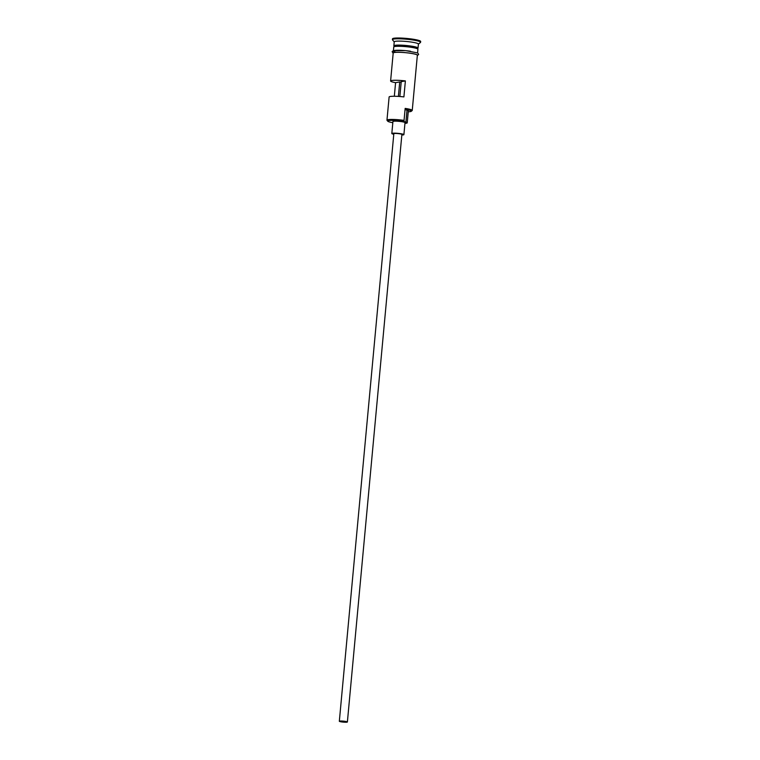 <?xml version="1.0" encoding="UTF-8"?>
<svg xmlns="http://www.w3.org/2000/svg" width="760" height="760" viewBox="0 0 760 760"><rect width="100%" height="100%" fill="white"/><g stroke="black" fill="none" stroke-linecap="round" stroke-linejoin="round"><path stroke-width="1.14" d="M387.771 121.22L387.04 120.355A12.131 1.482 5.3 0 1 386.963 120.165A12.131 1.482 5.3 0 1 404.044 120.394L404.016 121.305A11.324 1.377 -174.7 0 0 403.645 121.258A11.324 1.377 -174.7 0 0 392.35 120.365A11.324 1.377 -174.7 0 0 387.771 121.22A11.324 1.377 -174.7 0 0 392.825 122.692M342.104 721.848L346.38 721.905L340.337 721.344L342.104 721.848M345.021 721.325A4.047 0.494 -174.7 0 0 339.33 721.25A4.047 0.494 -174.7 0 0 341.687 721.924A4.047 0.494 -174.7 0 0 347.387 722A4.047 0.494 -174.7 0 0 345.021 721.325M347.387 722L401.888 134.453A4.047 0.494 -174.7 0 0 399.532 133.779A4.047 0.494 -174.7 0 0 393.832 133.703L339.33 721.25M401.84 135.005A6.07 0.741 -174.7 0 0 403.902 134.643A6.07 0.741 -174.7 0 0 400.358 133.636A6.07 0.741 -174.7 0 0 391.818 133.523A6.07 0.741 -174.7 0 0 393.784 134.254M403.902 134.643L405.013 122.655A6.07 0.741 -174.7 0 0 401.47 121.638A6.07 0.741 -174.7 0 0 392.93 121.534L391.818 133.523M394.231 46.236A12.131 1.482 5.3 0 1 393.86 45.828A12.131 1.482 5.3 0 1 410.941 46.056A12.131 1.482 5.3 0 1 418.028 48.07A12.131 1.482 5.3 0 1 417.591 48.412M393.414 50.635L393.756 47.025A12.131 1.482 5.3 0 1 410.837 47.253A12.131 1.482 5.3 0 1 417.915 49.267L417.582 52.877M393.86 45.828L394.231 41.828A12.131 1.482 5.3 0 1 411.312 42.056A12.131 1.482 5.3 0 1 418.399 44.07L418.028 48.07M394.231 41.923L392.492 39.862A14.155 1.729 5.3 0 1 392.407 39.643A14.155 1.729 5.3 0 1 412.338 39.909A14.155 1.729 5.3 0 1 420.594 42.256A14.155 1.729 5.3 0 1 420.47 42.465L418.389 44.166M386.963 120.165L389.12 96.986A12.131 1.482 5.3 0 1 403.902 96.909L405.384 80.921A12.131 1.482 -174.7 0 0 390.602 80.997A12.131 1.482 -174.7 0 0 395.58 82.669L394.326 96.263M404.044 120.394L405.166 108.404A12.131 1.482 5.3 0 1 412.243 110.418A12.131 1.482 5.3 0 1 412.129 110.589L411.264 111.302A11.324 1.377 -174.7 0 0 405.127 109.316A12.131 1.482 -174.7 0 0 407.018 110.181A8.293 1.007 -174.7 0 1 408.338 110.865L407.227 122.854A8.293 1.007 -174.7 0 0 405.906 122.17L407.018 110.181M390.602 80.997L393.195 53.02A12.131 1.482 5.3 0 1 410.276 53.247A12.131 1.482 5.3 0 1 417.354 55.261L412.243 110.418M392.407 39.643L392.483 38.846A14.155 1.729 5.3 0 1 412.404 39.111A14.155 1.729 5.3 0 1 420.669 41.458L420.594 42.256M405.384 80.921L401.233 81.662L399.855 96.51M408.253 111.796A11.324 1.377 -174.7 0 0 411.264 111.302M405.127 109.316L405.166 108.404M404.016 121.305A12.131 1.482 -174.7 0 0 405.906 122.17M404.947 123.339A8.293 1.007 -174.7 0 0 407.227 122.854M398.392 96.406L399.731 81.928L395.58 82.669M399.731 81.928L401.175 82.308M417.582 48.355L417.582 48.431A11.732 1.425 -174.7 0 0 410.742 46.483A11.732 1.425 -174.7 0 0 394.231 46.265L394.25 46.189M394.231 46.265L394.193 46.664A11.732 1.425 5.3 0 1 410.704 46.883A11.732 1.425 5.3 0 1 417.553 48.83L417.582 48.431M417.335 55.537A12.331 1.501 -174.7 0 0 410.362 53.228A12.331 1.501 -174.7 0 0 397.774 52.259A12.331 1.501 -174.7 0 0 393.176 53.295M396.226 52.297A12.331 1.501 5.3 0 1 395.599 50.34A12.331 1.501 5.3 0 1 410.542 51.233M417.325 55.651L418.655 54.387L417.677 52.925L405.688 50.645L393.309 50.663L392.141 51.642L393.158 53.409"/></g></svg>
